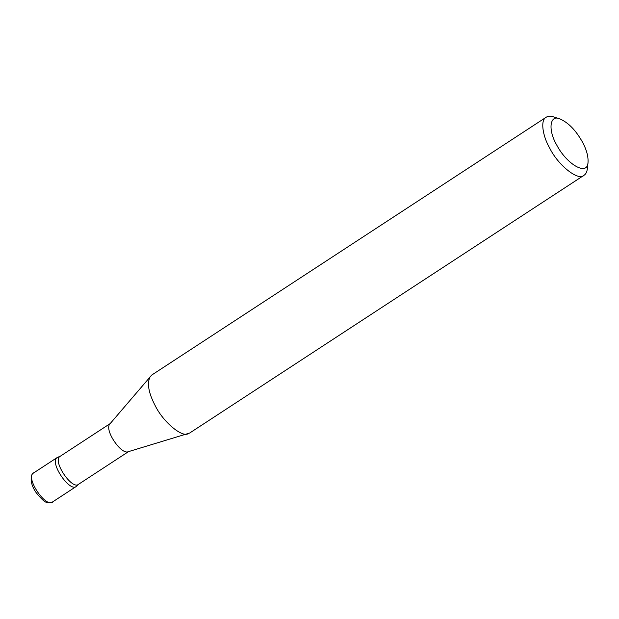 <?xml version="1.0" encoding="UTF-8"?>
<svg xmlns="http://www.w3.org/2000/svg" width="619" height="619" viewBox="0 0 619 619"><rect width="100%" height="100%" fill="white"/><g stroke="black" fill="none" stroke-linecap="round" stroke-linejoin="round"><path stroke-width="0.93" d="M78.861 484.019L76.245 486.472C69.638 492.353 48.947 462.13 57.296 457.48L60.592 456.071M128.853 451.406L78.435 484.36C72.036 490.039 52.042 460.822 60.113 456.327L110.53 423.373M588.05 162.085L587.354 168.708C586.959 171.935 585.86 174.117 584.042 175.27L189.662 433.037L128.094 451.754C121.169 454.857 104 429.841 109.903 423.922L151.756 375.037L546.128 117.27C547.97 116.055 550.415 115.923 553.471 116.867L559.816 118.887C568.219 122.492 575.732 130.152 582.34 141.875C586.417 149.349 588.313 156.081 588.05 162.085C587.802 176.678 566.749 164.492 556.651 144.892C547.73 129.68 549.889 114.322 559.816 118.887M188.099 433.764C181.808 437.509 163.122 421.841 155.292 405.847C148.32 392.523 146.711 382.635 150.463 376.182M584.042 175.27C578.633 181.39 558.338 165.683 549.672 148.08C542.515 135.708 540.263 120.055 546.128 117.27M33.457 473.055C33.271 471.229 26.818 479.609 36.351 492.917C41.643 499.34 45.117 502.473 46.765 502.319C46.758 503.154 53.311 502.589 52.414 502.055C45.798 507.936 25.116 477.713 33.457 473.055L57.296 457.48M52.414 502.055L76.245 486.472"/></g></svg>
